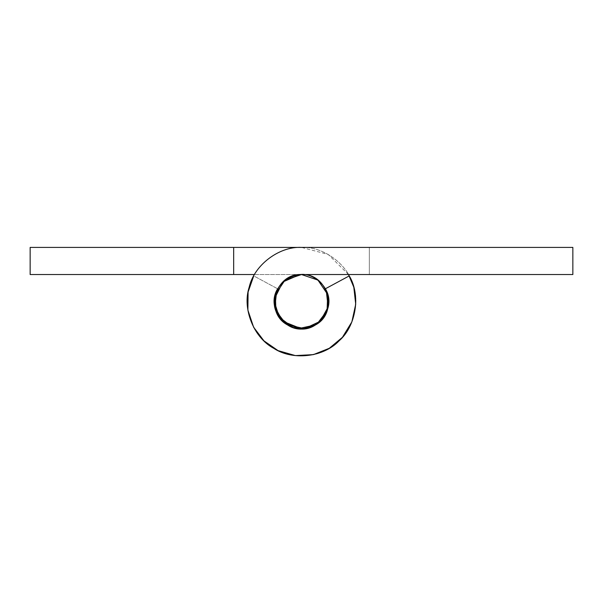 <?xml version="1.0" encoding="UTF-8"?>
<svg xmlns="http://www.w3.org/2000/svg" width="603" height="603" viewBox="0 0 603 603"><rect width="100%" height="100%" fill="white"/><g stroke="black" fill="none" stroke-linecap="round" stroke-linejoin="round"><path stroke-width="0.45" stroke-dasharray="3.02 2.26" d="M254.504 274.538L369.338 274.538L301.5 274.538L369.338 274.538L369.338 247.403L301.5 247.403C279.061 246.182 253.969 265.297 249.182 287.254C242.044 308.555 253.803 337.831 273.694 348.278C292.334 360.82 323.683 357.262 339.044 340.861C356.087 326.223 360.986 295.055 349.258 275.895L325.379 288.784L349.258 275.895C360.986 295.055 356.087 326.223 339.044 340.861C323.683 357.262 292.334 360.82 273.694 348.278C253.803 337.831 242.044 308.555 249.182 287.254C253.969 265.297 279.061 246.182 301.5 247.403C323.939 246.182 349.031 265.297 353.818 287.254C360.956 308.555 349.197 337.831 329.306 348.278C310.666 360.82 279.317 357.262 263.956 340.861C246.913 326.223 242.014 295.055 253.742 275.895L277.621 288.784L253.742 275.895C242.014 295.055 246.913 326.223 263.956 340.861C279.317 357.262 310.666 360.82 329.306 348.278C349.197 337.831 360.956 308.555 353.818 287.254C349.031 265.297 323.939 246.182 301.5 247.403L233.663 247.403L301.5 247.403C323.939 246.182 349.031 265.297 353.818 287.254C360.956 308.555 349.197 337.831 329.306 348.278C310.666 360.82 279.317 357.262 263.956 340.861C246.913 326.223 242.014 295.055 253.742 275.895L277.621 288.784L253.742 275.895M369.338 247.403L369.338 274.538L369.338 247.403L572.85 247.403L572.85 274.538L369.338 274.538L369.338 247.403L301.5 247.403C279.061 246.182 253.969 265.297 249.182 287.254C242.044 308.555 253.803 337.831 273.694 348.278C292.334 360.82 323.683 357.262 339.044 340.861C356.087 326.223 360.986 295.055 349.258 275.895L325.379 288.784L326.261 290.563M348.496 274.538L328.205 254.428L301.5 247.403L30.15 247.403L30.15 274.538L301.5 274.538C274.96 273.053 264.046 312.656 287.601 324.979C309.625 339.851 339.293 311.434 325.379 288.784M287.51 324.927L285.928 323.894M233.663 274.538L233.663 247.403M317.223 323.788L315.399 324.979L301.508 328.808M315.49 324.919L317.072 323.894M327.663 294.46L317.608 279.837L301.5 274.538C328.04 273.053 338.954 312.656 315.399 324.979C293.375 339.851 263.707 311.434 277.621 288.784M328.635 301.673C327.542 316.379 319.567 325.364 304.703 328.62L301.5 328.808L292.854 327.391M274.365 301.583L274.523 298.719M328.334 297.656L328.635 301.523"/><path stroke-width="0.9" d="M325.379 288.784C339.293 311.434 309.625 339.851 287.601 324.979C264.046 312.656 274.96 273.053 301.5 274.538C274.96 273.053 264.046 312.656 287.601 324.979C309.625 339.851 339.293 311.434 325.379 288.784L349.258 275.895C360.986 295.055 356.087 326.223 339.044 340.861C323.683 357.262 292.334 360.82 273.694 348.278C253.803 337.831 242.044 308.555 249.182 287.254C253.969 265.297 279.061 246.182 301.5 247.403L369.338 247.403M326.261 290.563L328.115 306.965L320.268 321.271L304.56 328.635L287.51 324.927M285.928 323.894L275.933 310.764L275.337 294.46L285.061 280.086L301.5 274.538L317.939 280.086L327.663 294.46L327.097 310.673L317.223 323.788M254.504 274.538L233.663 274.538L233.663 247.403L572.85 247.403L572.85 274.538L301.5 274.538C328.04 273.053 338.954 312.656 315.399 324.979C293.375 339.851 263.707 311.434 277.621 288.784M253.742 275.895L248.089 292.048L247.886 310.1L253.622 327.225L263.956 340.861L278.028 350.607L295.38 355.597L313.409 354.617L329.306 348.278L342.436 337.303L351.858 321.904L355.71 304.259L353.818 287.254L348.496 274.538M301.508 328.808L282.732 321.271L274.908 307.063L276.664 290.736M276.739 290.571L274.885 306.965L282.732 321.271L298.44 328.635L315.49 324.919M317.072 323.894L327.067 310.764L327.663 294.46L317.939 280.086L301.5 274.538L299.842 274.591C313.515 272.352 329.962 287.51 328.635 301.673C327.542 316.379 319.567 325.364 304.703 328.62C290.744 331.823 272.978 316.53 274.365 301.673C275.744 286.176 284.232 277.146 299.842 274.591L282.845 281.97L274.523 298.719M233.663 274.538L30.15 274.538L30.15 247.403L233.663 247.403M292.854 327.391L279.204 317.14L274.365 301.583M327.663 294.46L328.334 297.656"/></g></svg>

